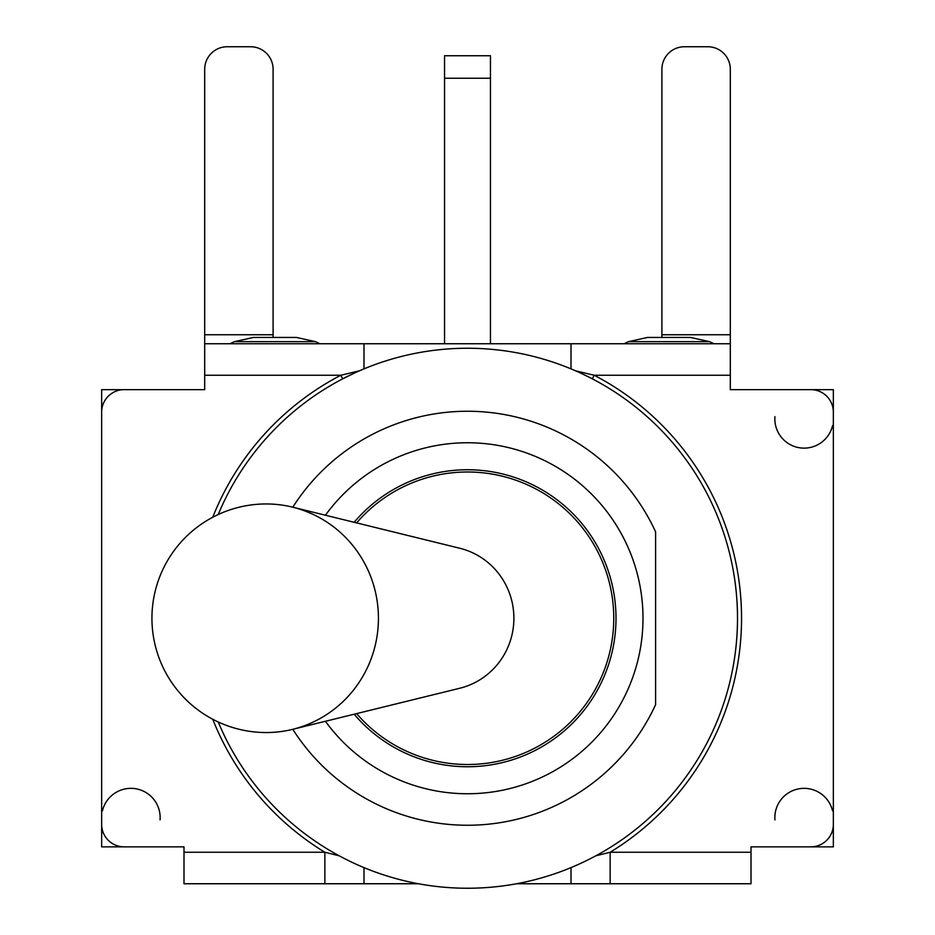 <?xml version="1.0" encoding="UTF-8"?>
<svg xmlns="http://www.w3.org/2000/svg" width="935" height="935" viewBox="0 0 935 935"><rect width="100%" height="100%" fill="white"/><g stroke="black" fill="none" stroke-linecap="round" stroke-linejoin="round"><path stroke-width="1.4" d="M444.546 343.753L444.546 78.248L490.454 78.248L490.454 55.749L444.546 55.749L444.546 78.248M490.454 343.753L490.454 78.248M444.546 55.749L490.454 55.749M101.646 425.647L101.646 389.65L204.695 389.65L124.145 389.65A22.498 22.498 0 0 0 101.646 412.148L101.646 824.354A22.498 22.498 0 0 0 124.145 846.853L183.996 846.853L183.996 883.75L363.995 883.75L364.007 868.007M418.412 883.75L363.995 883.75L363.995 867.622M324.854 883.75L324.854 852.253L183.996 852.253M339.195 855.817L324.854 852.253A274.048 274.048 0 0 1 212.748 719.26M339.592 856.028L343.577 858.131M516.587 883.75L571.005 883.75L571.005 867.622L571.005 883.75L751.004 883.75L751.004 852.253L610.146 852.253A274.048 274.048 0 0 0 594.204 375.251L592.334 378.839L581.395 373.451M796.001 389.65L730.305 389.65L730.305 375.251L594.204 375.251L575.609 370.833M610.146 883.75L610.146 852.253L595.805 855.817M138.999 389.65L204.695 389.65L204.695 375.251L340.796 375.251A274.048 274.048 0 0 0 212.748 517.242M353.605 373.451L342.666 378.839L340.796 375.251L359.391 370.833M591.423 858.131L595.361 856.051M833.354 425.647L833.354 389.65L730.305 389.65L810.855 389.65A22.498 22.498 0 0 1 833.354 412.148L833.354 824.354A22.498 22.498 0 0 1 810.855 846.853L751.004 846.853L751.004 852.253M730.305 375.251L730.305 343.753L571.005 343.753L571.005 368.881M204.695 334.753L204.695 69.248A22.498 22.498 0 0 1 227.205 46.75L250.603 46.75A22.498 22.498 0 0 1 273.102 69.248L273.102 334.753L204.695 334.753L204.695 343.753L363.995 343.753L363.995 368.881L363.995 343.753L571.005 343.753M204.695 343.753L204.695 375.251M234.404 341.661L315.469 341.661L296.453 337.453L253.42 337.453L234.404 341.661L229.94 343.753M628.495 341.661L709.56 341.661L690.544 337.453L647.511 337.453L628.495 341.661L624.031 343.753M273.102 337.453L273.102 334.753M661.898 334.753L661.898 69.248A22.498 22.498 0 0 1 684.397 46.75L707.795 46.75A22.498 22.498 0 0 1 730.305 69.248L730.305 334.753L661.898 334.753L661.898 337.453M730.305 343.753L730.305 334.753M833.354 810.855L833.354 846.853L751.004 846.853M138.999 846.853L101.646 846.853L101.646 810.855M832.559 425.647A29.254 29.254 0 0 1 774.846 418.903A29.254 29.254 0 0 1 774.94 416.648M102.441 810.855A29.254 29.254 0 0 1 135.411 788.696A29.254 29.254 0 0 1 160.06 819.855M774.94 819.855A29.254 29.254 0 0 1 800.699 788.544A29.254 29.254 0 0 1 832.559 810.855M218.217 514.519A270.005 270.005 0 0 1 737.505 618.245A270.005 270.005 0 0 1 218.217 721.972M292.561 507.144L459.798 548.261A71.995 70.674 90 0 1 513.888 618.245A71.995 70.674 90 0 1 459.798 688.242L292.561 729.358A114.304 112.2 90 0 1 266.23 732.549A114.304 114.304 0 0 1 151.938 618.245A114.304 114.304 0 0 1 266.23 503.953A114.304 112.2 90 0 1 292.561 507.144A114.304 112.2 90 0 1 378.43 618.245A114.304 112.2 90 0 1 292.561 729.358M354.166 522.291A148.501 148.501 0 0 1 616.001 618.245A148.501 148.501 0 0 1 354.166 714.211M292.807 729.3A206.997 206.997 0 0 0 655.599 704.663L655.599 531.84A206.997 206.997 0 0 0 292.807 507.202M325.427 515.22A175.499 175.499 0 0 1 626.976 544.988A175.499 175.499 0 0 1 325.427 721.282M655.599 531.84L655.599 704.663M363.995 883.75L353.71 883.75M571.005 883.75L581.289 883.75M315.469 341.661L319.934 343.753M709.56 341.661L714.024 343.753M356.609 713.615A146.246 146.246 0 0 0 568.293 724.228A146.246 146.246 0 0 0 568.293 512.275A146.246 146.246 0 0 0 356.609 522.887"/></g></svg>
